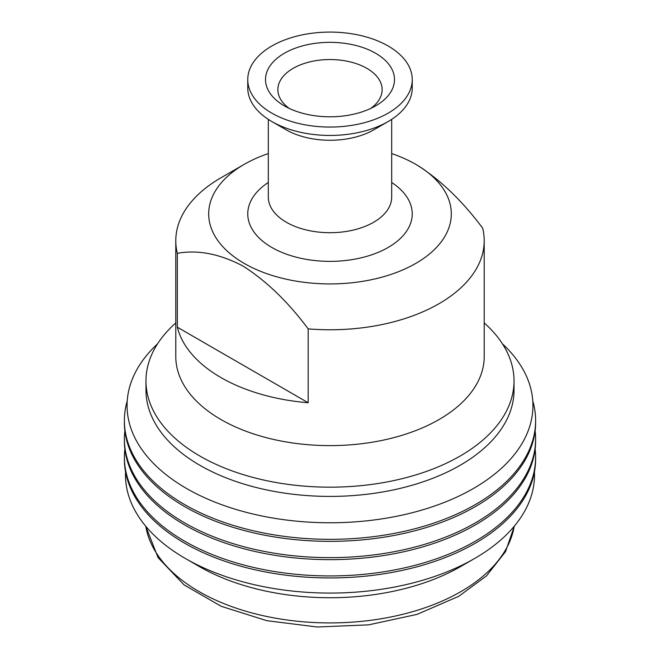 <?xml version="1.0" encoding="UTF-8"?>
<svg xmlns="http://www.w3.org/2000/svg" width="660" height="660" viewBox="0 0 660 660"><rect width="100%" height="100%" fill="white"/><g stroke="black" fill="none" stroke-linecap="round" stroke-linejoin="round"><path stroke-width="0.99" d="M284.402 105.897L284.402 105.897A64.482 37.224 180 0 1 284.402 53.245A64.482 37.224 180 0 1 375.598 53.245A64.482 37.224 180 0 1 375.598 105.897A64.482 37.224 180 0 1 284.402 105.897M370.772 108.413A52.14 30.104 0 0 0 382.14 89.644A52.14 30.104 0 0 0 366.869 68.359A52.14 30.104 0 0 0 310.043 61.834A52.14 30.104 0 0 0 277.86 89.644A52.14 30.104 0 0 0 289.228 108.413M388.154 121.539L373.906 129.773A62.098 35.855 180 0 1 286.093 129.773L271.846 121.539A82.244 47.487 0 0 0 388.154 121.539A82.244 47.487 0 0 0 412.244 87.97L412.244 79.571A82.244 47.487 0 0 0 388.154 45.994A82.244 47.487 0 0 0 298.526 35.706A82.244 47.487 0 0 0 247.756 79.571A82.244 47.487 0 0 0 271.846 113.149A82.244 47.487 0 0 0 361.474 123.445A82.244 47.487 0 0 0 412.244 79.571M484.209 240.743L484.209 356.582A154.209 89.034 180 0 1 439.048 419.537A154.209 89.034 180 0 1 220.951 419.537A154.209 89.034 180 0 1 175.791 356.582L175.791 240.743A154.209 89.034 180 0 1 220.951 177.787L244.216 164.356A121.316 70.043 0 0 0 244.216 263.406A121.316 70.043 0 0 0 415.784 263.406A121.316 70.043 0 0 0 415.784 164.356L417.236 165.198C440.542 179.957 462.346 200.937 482.666 228.154A154.209 89.034 180 0 1 484.209 240.743A154.209 89.034 180 0 1 308.187 328.878C287.875 301.67 266.071 280.682 242.764 265.922C219.541 253.795 197.736 249.596 177.334 253.333L177.334 327.203A154.209 89.034 0 0 0 220.951 377.57A154.209 89.034 0 0 0 308.187 402.748L308.187 328.878M175.791 322.946A184.024 106.243 0 0 0 145.975 380.927A184.024 106.243 0 0 0 259.578 479.086A184.024 106.243 0 0 0 460.127 456.052A184.024 106.243 0 0 0 514.024 380.927A184.024 106.243 0 0 0 484.209 322.946M177.334 253.333A154.209 89.034 180 0 1 175.791 240.743M415.784 164.356A121.316 70.043 0 0 0 391.685 153.574M268.315 153.574A121.316 70.043 0 0 0 244.216 164.356M145.975 380.927L145.975 390.167A184.024 106.243 0 0 0 259.578 488.326A184.024 106.243 0 0 0 460.127 465.292A184.024 106.243 0 0 0 514.024 390.167L514.024 380.927M157.542 343.843A202.933 117.166 0 0 0 203.932 497.417A202.933 117.166 0 0 0 473.501 488.449A202.933 117.166 0 0 0 502.458 343.843M127.223 400.975A205.615 118.709 0 0 0 124.385 420.626A205.615 118.709 0 0 0 251.311 530.302A205.615 118.709 0 0 0 475.39 504.57A205.615 118.709 0 0 0 535.615 420.626A205.615 118.709 0 0 0 532.777 400.975M124.385 420.626L124.385 422.639A205.615 118.709 -0 0 0 251.311 532.315A205.615 118.709 -0 0 0 475.39 506.583A205.615 118.709 -0 0 0 535.615 422.639L535.615 420.626M124.872 430.782A205.615 118.709 0 0 0 124.385 438.925A205.615 118.709 0 0 0 251.311 548.6A205.615 118.709 0 0 0 475.39 522.868A205.615 118.709 0 0 0 535.615 438.925A205.615 118.709 0 0 0 535.128 430.782M124.385 438.925L124.385 440.938A205.615 118.709 -0 0 0 251.311 550.613A205.615 118.709 -0 0 0 475.39 524.881A205.615 118.709 -0 0 0 535.615 440.938L535.615 438.925M124.872 449.081A205.615 118.709 0 0 0 124.385 457.223A205.615 118.709 0 0 0 251.311 566.899A205.615 118.709 0 0 0 475.39 541.167A205.615 118.709 0 0 0 535.615 457.223A205.615 118.709 0 0 0 535.128 449.081M124.385 457.223L124.385 459.244A205.615 118.709 -0 0 0 251.311 568.912A205.615 118.709 -0 0 0 475.39 543.18A205.615 118.709 -0 0 0 535.615 459.244L535.615 457.223M125.557 471.908A204.509 118.074 0 0 0 185.386 558.492L199.147 566.437A185.056 106.837 0 0 0 460.853 566.437L474.614 558.492A204.509 118.074 0 0 0 534.443 471.908M185.386 558.492A204.509 118.074 0 0 0 474.614 558.492L460.853 566.437M177.334 327.203L308.187 402.748M247.756 79.571L247.756 87.97A82.244 47.487 0 0 0 271.846 121.539L286.093 129.773M391.685 182.474A82.244 47.487 180 0 1 386.306 248.49A82.244 47.487 180 0 1 271.846 247.459A82.244 47.487 180 0 1 268.315 182.474M268.315 119.377L268.315 197.093A61.685 35.615 0 0 0 286.382 222.272A61.685 35.615 0 0 0 353.603 229.993A61.685 35.615 0 0 0 391.685 197.093L391.685 119.377M514.206 526.301A185.056 106.837 180 0 1 460.853 591.624A185.056 106.837 180 0 1 267.457 616.63A185.056 106.837 180 0 1 145.794 526.301M514.305 526.177L505.552 551.62L486.469 575.899L458.725 596.327L417.046 614.378L368.651 624.847L317.237 627L266.813 620.68L221.282 606.334L184.09 584.9L158.078 557.634L145.695 526.177"/></g></svg>
